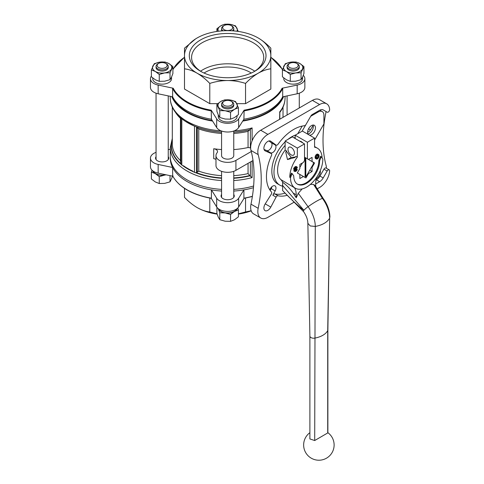 <?xml version="1.0" encoding="UTF-8"?>
<svg xmlns="http://www.w3.org/2000/svg" width="484" height="484" viewBox="0 0 484 484"><rect width="100%" height="100%" fill="white"/><g stroke="black" fill="none" stroke-linecap="round" stroke-linejoin="round"><path stroke-width="0.73" d="M152.036 170.193L151.383 172.08L155.322 173.653A9.65 5.572 0 0 0 164.645 175.093A9.65 5.572 0 0 0 166.048 174.809M152.666 170.749A9.65 5.572 0 0 0 155.322 173.653L159.26 176.63L164.645 175.093M218.181 208.58A9.65 5.572 0 0 0 218.344 208.979L219.784 212.791L225.163 212.924A9.65 5.572 0 0 0 234.486 211.478A9.65 5.572 0 0 0 237.142 208.58M218.344 208.979A9.65 5.572 0 0 0 225.163 212.924L230.547 214.46L234.486 211.478L238.424 209.911L237.771 208.017M301.06 72.788L295.676 72.915L290.297 74.451L286.359 71.475L282.414 69.902L282.414 76.793L286.359 79.769L290.297 81.342L295.676 81.209L301.06 79.672L302.5 77.271L303.94 73.459L303.94 66.574L301.06 72.788L301.06 79.672M170.023 72.788L164.645 72.915L159.26 74.451L155.322 71.475L151.383 69.902L151.383 76.793L155.322 79.769L159.26 81.342L164.645 81.209L170.023 79.672L171.469 77.271L172.909 73.459L172.909 66.574L170.023 72.788L170.023 79.672M230.547 112.282L225.163 110.745L219.784 110.612L216.899 104.399L216.899 111.284L218.344 115.095L219.784 117.503L225.163 119.034L230.547 119.167L234.486 117.594L238.424 114.617L238.424 107.732L234.486 109.299L230.547 112.282L230.547 119.167M233.76 131.019L233.76 155.624A6.092 3.521 180 0 1 229.997 158.873A6.092 3.521 180 0 1 223.354 158.111A6.092 3.521 180 0 1 221.569 155.624L221.569 131.019M218.544 208.852A9.396 5.427 0 0 0 221.019 211.375A9.396 5.427 0 0 0 230.172 212.766A9.396 5.427 0 0 0 236.779 208.852M153.029 171.027A9.396 5.427 0 0 0 155.503 173.55A9.396 5.427 0 0 0 165.703 174.736M304.678 177.204A11.174 6.449 120 0 0 305.089 177.005L305.089 158.776A11.174 6.449 120 0 0 304.678 159.048L304.515 159.327M302.415 162.963L299.85 167.416M297.551 172.552A11.174 6.449 120 0 0 297.587 173.115M290.509 177.719L292.124 173.55L293.74 175.849A18.283 10.557 120 0 0 297.527 184.222A18.283 10.557 120 0 0 311.617 179.322A18.283 10.557 120 0 0 319.597 160.924L321.213 156.756L322.834 159.054A22.857 13.195 120 0 1 312.858 182.057A22.857 13.195 120 0 1 295.246 188.179A22.857 13.195 120 0 1 290.509 177.719L289.789 177.301A22.857 13.195 120 0 1 297.333 157.161L297.333 148.068L304.515 143.917L304.515 160.488L303.426 162.382L299.85 164.445L299.85 168.577L297.321 172.957L302.923 176.194M305.809 158.359L305.809 176.587A11.174 6.449 120 0 0 306.221 176.315L313.311 164.034A11.174 6.449 120 0 0 313.311 162.255L306.221 158.159A11.174 6.449 120 0 0 305.809 158.359L305.452 158.153A11.174 6.449 120 0 0 304.732 158.571L305.089 158.776M305.089 176.599A11.174 6.449 120 0 0 305.452 176.382L305.452 158.153M305.809 176.587L305.452 176.382M306.221 158.159L304.515 157.173M244.051 198.361L238.642 206.946A11.683 6.746 180 0 1 227.661 211.381A11.683 6.746 180 0 1 216.687 206.946L211.272 198.361M172.812 176.23L158.153 173.151A11.683 6.746 180 0 1 150.463 166.811L150.463 158.105A11.683 6.746 180 0 1 156.054 152.351M236.857 103.655L245.545 103.655L270.834 89.056L270.834 68.819C266.787 69.291 262.57 70.761 258.19 73.217C253.858 75.776 249.641 79.176 245.545 83.423C239.804 81.554 233.845 80.586 227.661 80.519C221.49 80.586 215.531 81.554 209.784 83.423C205.736 79.219 201.519 75.819 197.139 73.217C192.807 70.773 188.591 69.309 184.495 68.819L184.495 48.176L195.596 38.908M184.495 68.407L184.495 89.056L209.784 103.655L217.746 103.655M303.286 75.353A11.683 6.746 180 0 1 304.859 78.735L304.859 87.441A11.683 6.746 180 0 1 297.176 93.781L282.704 96.818A57.39 33.136 0 0 1 243.906 119.221L244.124 110.17L238.642 118.864A11.683 6.746 180 0 1 227.661 123.305A11.683 6.746 180 0 1 216.687 118.864L211.206 110.17L211.417 119.221A57.39 33.136 0 0 1 187.084 110.872A57.39 33.136 0 0 1 172.619 96.818L172.619 88.524A57.39 33.136 0 0 0 211.417 110.927M304.859 78.735A11.683 6.746 180 0 1 297.176 85.069L282.111 88.233L282.704 88.524L282.704 96.818M270.834 57.348A56.882 32.839 0 0 1 282.111 69.23L282.608 69.333M172.909 69.297L173.212 69.23A56.882 32.839 0 0 1 184.495 57.348M172.619 88.524L173.212 88.233L158.153 85.069A11.683 6.746 180 0 1 150.463 78.735A11.683 6.746 180 0 1 151.383 76.109M237.057 115.797L237.057 116.559A9.396 5.427 180 0 1 227.661 121.98A9.396 5.427 180 0 1 218.266 116.559L218.266 114.932M171.542 77.107L171.542 78.735A9.396 5.427 180 0 1 162.146 84.155A9.396 5.427 180 0 1 152.75 78.735L152.75 77.972M302.573 77.107L302.573 78.735A9.396 5.427 180 0 1 293.177 84.155A9.396 5.427 180 0 1 283.781 78.735L283.781 77.972M233.76 175.65A55.358 31.962 0 0 0 248.062 173.599L248.062 163.332M233.76 132.126A56.501 32.622 0 0 0 249.871 129.688L248.062 131.37L248.062 147.511A55.358 31.962 180 0 1 233.76 149.562M221.569 149.562A55.358 31.962 180 0 1 213.722 148.727A5.076 2.934 180 0 1 217.528 151.565A5.076 2.934 180 0 1 217.056 152.793A11.683 6.746 180 0 0 215.979 155.624A11.683 6.746 180 0 0 223.191 161.85A11.683 6.746 180 0 0 235.92 160.392L251.269 151.528M181.083 118.157L181.815 118.774M182.202 119.07A56.501 32.622 0 0 0 187.713 122.761A56.501 32.622 0 0 0 194.114 125.943L195.693 126.59A56.501 32.622 0 0 0 221.569 132.126M249.871 129.688L252.103 127.915A57.39 33.136 0 0 1 234.196 130.855M279.589 119.33L279.746 112.5M194.114 125.943L185.523 121.43M172.304 107.115L172.304 143.887A55.358 31.962 0 0 0 180.447 160.573L181.083 164.306L181.815 165.062L194.501 172.389L195.693 172.74L197.297 172.123L197.297 127.425L195.693 126.59M180.447 160.573L180.447 118.344L180.895 117.951M248.062 173.599L250.367 176.218L250.367 162.007M233.76 180.55A57.39 33.136 0 0 0 252.103 177.586L250.367 176.218M211.333 198.373C191.966 194.707 179.074 187.229 172.661 175.94L172.619 167.482A57.39 33.136 0 0 0 211.417 189.885A57.39 33.136 0 0 0 221.569 191.053M172.619 175.777A57.39 33.136 0 0 0 211.417 198.174L211.417 189.885L216.687 198.234L216.687 206.946M172.304 138.43L170.271 147.608L170.271 156.447A57.39 33.136 0 0 0 221.569 189.389M233.76 189.389A57.39 33.136 0 0 0 253.616 185.995M197.297 127.425L198.761 128.919A55.358 31.962 0 0 0 221.569 133.427M198.761 128.919L198.761 171.142L197.297 172.123M287.272 195.276A38.599 22.288 -60 0 1 277.998 195.754A2.033 1.174 120 0 0 276.092 197.115L270.804 207.091A5.584 3.225 120 0 1 265.044 210.625A5.584 3.225 120 0 1 265.226 203.873L270.804 207.091M268.118 151.752A2.033 1.174 120 0 0 268.057 151.71L271.288 153.579A2.033 1.174 120 0 1 271.445 155.618A38.599 22.288 -60 0 0 271.445 191.973A2.033 1.174 120 0 1 271.221 194.302L265.226 203.873M271.288 153.579A2.033 1.174 120 0 0 271.221 153.543L265.226 150.899A5.584 3.225 120 0 1 265.044 150.808A5.584 3.225 120 0 1 265.044 144.353A5.584 3.225 120 0 1 270.635 141.128A5.584 3.225 120 0 1 270.804 141.237L276.092 145.109A2.033 1.174 120 0 0 276.152 145.152A2.033 1.174 120 0 0 277.998 144.268A38.599 22.288 -60 0 1 304.394 125.755A2.033 1.174 120 0 0 305.973 124.491L310.837 116.069A3.049 1.761 120 0 1 312.361 114.46L319.646 110.255A7.109 4.108 120 0 1 323.197 109.904L327.178 112.197A2.033 1.174 120 0 0 328.793 111.604A2.033 1.174 120 0 0 329.628 109.493A14.224 8.21 -60 0 0 326.712 103.824A14.224 8.21 -60 0 0 319.597 104.526L267.888 134.383A14.224 8.21 -60 0 0 258.172 154.608A126.971 73.308 120 0 1 258.172 208.308A14.224 8.21 -60 0 0 260.773 218.024A14.224 8.21 -60 0 0 267.888 217.322L294.121 202.173M317.226 188.833L319.597 187.465A14.224 8.21 -60 0 0 329.628 170.919A2.033 1.174 120 0 0 329.211 169.866A2.033 1.174 120 0 0 327.178 171.033L323.197 177.93A7.109 4.108 120 0 1 319.646 181.681L315.689 183.968M326.101 111.574A14.224 8.21 120 0 1 326.077 111.671A126.971 73.308 120 0 0 326.077 165.371A14.224 8.21 120 0 1 326.422 168.251M285.082 193.074A38.599 22.288 -60 0 1 274.767 193.89A2.033 1.174 120 0 0 272.861 195.246L275.16 190.914A4.574 2.638 120 0 0 275.021 185.886A4.574 2.638 120 0 0 270.598 188.282L269.697 189.716M270.223 190.49L271.209 188.633A4.574 2.638 120 0 0 271.911 186.715M264.034 149.393L266.648 150.548A4.574 2.638 120 0 0 271.07 147.832A4.574 2.638 120 0 0 271.209 142.647L268.904 140.959M326.712 103.824L319.525 99.674A14.224 8.21 120 0 0 312.416 100.382L260.701 130.238A14.224 8.21 120 0 0 250.99 150.463A126.971 73.308 120 0 1 250.99 204.163A14.224 8.21 120 0 0 253.592 213.88L260.773 218.024M252.4 196.292A57.39 33.136 0 0 1 243.906 198.174L243.906 189.885A57.39 33.136 0 0 0 253.471 187.701M170.289 157.276A57.39 33.136 0 0 0 172.619 167.482L158.153 164.439A11.683 6.746 180 0 1 150.463 158.105M233.76 191.053A57.39 33.136 0 0 0 243.906 189.885L238.642 198.234A11.683 6.746 180 0 1 227.661 202.675A11.683 6.746 180 0 1 216.687 198.234M171.778 96.643A57.39 33.136 0 0 0 187.084 112.53A57.39 33.136 0 0 0 212.585 121.073M242.738 121.073A57.39 33.136 0 0 0 283.545 96.643M172.594 96.812L172.921 97.52A56.652 32.706 0 0 0 187.604 112.227A56.652 32.706 0 0 0 212.276 120.577M243.053 120.577A56.652 32.706 0 0 0 282.408 97.52L282.729 96.812M315.961 180.078L316.409 179.818A7.109 4.108 120 0 0 319.966 176.061L323.947 169.17L327.178 171.033M329.211 169.866L325.98 167.996A2.033 1.174 120 0 0 323.947 169.17M323.185 109.892L323.947 110.334A2.033 1.174 120 0 0 323.953 110.34M268.057 151.71A2.033 1.174 120 0 0 267.991 151.68L270.598 152.829A4.574 2.638 120 0 0 275.021 150.113A4.574 2.638 120 0 0 275.16 144.928L272.861 143.246A2.033 1.174 120 0 0 272.922 143.282A2.033 1.174 120 0 0 272.988 143.318M316.215 178.681A5.584 3.225 120 0 0 320.245 170.683M307.57 132.32A4.574 2.638 120 0 0 310.425 129.833L313.166 125.459M323.947 110.334L327.178 112.197L323.947 110.334M253.023 160.47L235.92 170.344A11.683 6.746 180 0 1 223.191 171.802A11.683 6.746 180 0 1 215.979 165.576L215.979 155.624M213.722 148.727L213.722 158.679A5.076 2.934 180 0 1 215.979 159.411M248.062 147.511L250.367 147.862L250.367 129.464M172.619 96.818L158.153 93.781A11.683 6.746 180 0 1 150.463 87.441L150.463 78.735M243.906 119.221L238.642 127.57A11.683 6.746 180 0 1 227.661 132.011A11.683 6.746 180 0 1 216.687 127.57L211.417 119.221M168.238 156.634A6.601 3.811 180 0 1 168.747 158.105A6.601 3.811 180 0 1 162.146 161.916A6.601 3.811 180 0 1 155.546 158.105A6.601 3.811 180 0 1 156.054 156.634M168.238 149.647L170.271 149.217M233.76 194.465A6.601 3.811 180 0 1 234.268 195.929A6.601 3.811 180 0 1 227.661 199.741A6.601 3.811 180 0 1 221.061 195.929A6.601 3.811 180 0 1 221.569 194.465M245.545 103.655L245.545 83.423M209.784 103.655L209.784 83.423M258.19 37.97A43.173 24.926 0 0 0 227.661 30.667A43.173 24.926 0 0 0 197.139 37.97A43.173 24.926 0 0 0 184.495 55.593A43.173 24.926 0 0 0 197.139 73.217A43.173 24.926 0 0 0 227.661 80.519A43.173 24.926 0 0 0 258.19 73.217A43.173 24.926 0 0 0 270.834 55.593A43.173 24.926 0 0 0 258.19 37.97C262.522 40.529 266.732 43.929 270.834 48.176L270.834 68.819M184.495 188.391L184.495 197.369C188.542 201.574 192.753 204.974 197.139 207.576C201.465 210.014 205.682 211.484 209.784 211.974L209.784 198.089M270.834 189.341L270.834 188.391M238.424 213.795L245.545 211.974L245.545 198.089M245.545 211.974L251.154 210.715M209.784 211.974L217.02 213.819M251.202 210.843A43.173 24.926 180 0 1 238.424 214.085M217.116 214.122A43.173 24.926 180 0 1 197.139 207.576M200.545 39.936A38.351 22.143 180 0 1 254.784 39.936A38.351 22.143 180 0 1 254.784 71.251A38.351 22.143 180 0 1 200.539 71.251A38.351 22.143 180 0 1 200.545 39.936M204.03 73.03A31.998 18.471 180 0 1 205.041 72.425A31.998 18.471 180 0 1 251.299 73.03M201.374 71.717A36.076 20.83 180 0 1 191.597 57.911A36.076 20.83 180 0 1 202.155 42.725A36.076 20.83 180 0 1 241.837 38.303A36.076 20.83 180 0 1 263.732 57.911A36.076 20.83 180 0 1 253.955 71.717M200.564 71.202A35.06 20.243 180 0 1 202.875 69.726A35.06 20.243 180 0 1 254.766 71.202M219.784 110.612L219.784 117.503M216.899 104.399L220.837 101.422L224.782 99.849L230.16 99.982L235.545 101.519L238.424 107.732M151.383 69.902L154.269 63.688L159.647 62.152L165.032 62.025L168.97 63.598L172.909 66.574M159.26 74.451L159.26 81.342M218.387 31.248A9.65 5.572 180 0 1 218.344 31.151L216.899 28.75L216.899 31.454M216.899 28.75L220.837 25.773L224.782 24.2L230.16 24.327L235.545 25.864L238.074 31.024M290.297 74.451L290.297 81.342M282.414 69.902L285.3 63.688L290.684 62.152L296.063 62.025L300.001 63.598L303.94 66.574M224.122 105.33A5.003 2.892 0 0 0 231.201 105.33A5.003 2.892 0 0 0 231.201 101.247A5.003 2.892 0 0 0 224.122 101.247A5.003 2.892 0 0 0 224.122 105.33M224.122 101.247L223.354 101.688A6.092 3.521 0 0 0 221.569 104.181A6.092 3.521 0 0 0 223.354 106.668A6.092 3.521 0 0 0 229.997 107.43A6.092 3.521 0 0 0 233.76 104.181A6.092 3.521 0 0 0 231.975 101.688L231.201 101.247M233.76 104.181L233.76 105.361A6.092 3.521 180 0 1 229.997 108.61A6.092 3.521 180 0 1 223.354 107.847A6.092 3.521 180 0 1 221.569 105.361L221.569 104.181M220.837 101.422A9.65 5.572 180 0 1 230.16 99.982A9.65 5.572 180 0 1 236.985 103.921A9.65 5.572 180 0 1 234.486 109.299A9.65 5.572 180 0 1 225.163 110.745A9.65 5.572 180 0 1 218.344 106.801A9.65 5.572 180 0 1 220.837 101.422M158.607 67.506A5.003 2.892 0 0 0 165.685 67.506A5.003 2.892 0 0 0 165.685 63.422A5.003 2.892 0 0 0 158.607 63.422A5.003 2.892 0 0 0 158.607 67.506M158.607 63.422L157.838 63.864A6.092 3.521 0 0 0 156.054 66.35A6.092 3.521 0 0 0 157.838 68.843A6.092 3.521 0 0 0 164.481 69.605A6.092 3.521 0 0 0 168.238 66.35A6.092 3.521 0 0 0 166.454 63.864L165.685 63.422M168.238 66.35L168.238 67.536A6.092 3.521 180 0 1 164.481 70.785A6.092 3.521 180 0 1 157.838 70.023A6.092 3.521 180 0 1 156.054 67.536L156.054 66.35M159.647 62.152A9.65 5.572 180 0 1 168.97 63.598A9.65 5.572 180 0 1 171.469 68.976A9.65 5.572 180 0 1 164.645 72.915A9.65 5.572 180 0 1 155.322 71.475A9.65 5.572 180 0 1 152.823 66.096A9.65 5.572 180 0 1 159.647 62.152M224.122 29.681A5.003 2.892 0 0 0 231.201 29.681A5.003 2.892 0 0 0 231.201 25.591A5.003 2.892 0 0 0 224.122 25.591A5.003 2.892 0 0 0 224.122 29.681M232.296 30.813A6.092 3.521 0 0 0 233.76 28.526A6.092 3.521 0 0 0 231.975 26.039L231.201 25.591M224.122 25.591L223.354 26.039A6.092 3.521 0 0 0 221.569 28.526A6.092 3.521 0 0 0 223.027 30.813M233.76 28.526L233.76 29.712A6.092 3.521 180 0 1 233.403 30.891M221.92 30.891A6.092 3.521 180 0 1 221.569 29.712L221.569 28.526M218.344 31.151A9.65 5.572 180 0 1 220.837 25.773A9.65 5.572 180 0 1 230.16 24.327A9.65 5.572 180 0 1 236.985 28.266A9.65 5.572 180 0 1 236.936 31.248M289.644 67.506A5.003 2.892 0 0 0 296.716 67.506A5.003 2.892 0 0 0 296.716 63.422A5.003 2.892 0 0 0 289.644 63.422A5.003 2.892 0 0 0 289.644 67.506M289.644 63.422L288.869 63.864A6.092 3.521 0 0 0 287.085 66.35A6.092 3.521 0 0 0 288.869 68.843A6.092 3.521 0 0 0 295.512 69.605A6.092 3.521 0 0 0 299.275 66.35A6.092 3.521 0 0 0 297.491 63.864L296.716 63.422M299.275 66.35L299.275 67.536A6.092 3.521 180 0 1 295.512 70.785A6.092 3.521 180 0 1 288.869 70.023A6.092 3.521 180 0 1 287.085 67.536L287.085 66.35M290.684 62.152A9.65 5.572 180 0 1 300.001 63.598A9.65 5.572 180 0 1 302.5 68.976A9.65 5.572 180 0 1 295.676 72.915A9.65 5.572 180 0 1 286.359 71.475A9.65 5.572 180 0 1 283.86 66.096A9.65 5.572 180 0 1 290.684 62.152M238.424 209.911L238.424 216.796L234.486 219.772L230.547 221.345L225.163 221.218L219.784 219.682L218.344 217.274L216.899 213.462L216.899 207.261M219.784 219.682L219.784 212.791M230.547 221.345L230.547 214.46M172.909 175.638L170.023 181.851L164.645 183.388L159.26 183.521L155.322 181.948L151.383 178.971L151.383 172.08M170.023 181.851L170.023 175.644M159.26 183.521L159.26 176.63M304.515 143.917L292.306 136.869L285.124 141.019L285.124 150.113A22.857 13.195 120 0 0 280.811 179.582L294.472 187.732A22.857 13.195 120 0 0 294.526 187.768L295.246 188.179M293.189 193.086L296.214 197.787L296.214 194.743L293.189 193.086C290.225 188.869 286.703 185.257 282.638 182.256L282.626 190.563L303.323 211.435A5.754 0.938 143.3 0 0 303.474 211.496M322.102 158.02A22.857 13.195 120 0 0 317.377 148.177A22.857 13.195 120 0 0 314.57 147.209L314.57 138.115L302.361 131.067L295.179 135.211L295.179 137.347A27.933 16.129 120 0 0 294.103 137.91M309.887 336.059A3.727 2.148 0 0 0 309.887 336.077L307.86 223.263C307.794 219.506 306.299 215.537 303.365 211.351A5.754 0.938 -36.7 0 1 303.867 210.31A5.754 0.938 -36.7 0 1 308.048 206.704A21.574 3.509 -36.7 0 1 316.221 201.398A21.58 3.515 -36.7 0 1 322.417 198.41A5.754 0.938 -36.7 0 1 323.13 198.386L315.302 185.723L313.608 184.458L310.377 184.41M303.323 211.435A5.754 0.938 143.3 0 1 303.795 210.395L303.867 210.31M303.795 210.395C296.535 204.436 289.474 197.829 282.626 190.563M318.587 154.59L317.867 154.172A2.287 1.319 120 0 0 316.106 154.789A2.287 1.319 120 0 0 315.108 157.088L315.108 157.5A2.287 1.319 120 0 0 315.586 158.546L316.3 158.964A2.287 1.319 120 0 0 318.061 158.353A2.287 1.319 120 0 0 319.059 156.048L319.059 155.636A2.287 1.319 120 0 0 318.587 154.59A2.287 1.319 120 0 0 316.826 155.201A2.287 1.319 120 0 0 315.828 157.5L315.828 157.917A2.287 1.319 120 0 0 316.3 158.964M303.426 176.485L299.85 174.415L299.85 178.548L303.426 176.485L305.955 177.943L308.483 173.562L312.059 171.499L312.059 167.367L314.588 162.987L312.059 161.529L312.059 157.397L308.483 159.46L307.388 158.831L307.388 142.26L295.179 135.211M289.789 177.301L291.41 173.139L292.124 173.55M297.176 183.999A18.283 10.557 120 0 0 311.133 178.656A18.283 10.557 120 0 0 318.883 160.506L320.499 156.344L321.213 156.756M314.57 138.115L307.388 142.26M296.517 170.217A1.882 1.083 120 0 1 294.956 170.846A1.882 1.083 120 0 1 294.925 170.828L294.46 171.076A0.714 0.411 120 0 0 294.599 171.397A2.541 1.464 120 0 0 294.629 171.415A2.541 1.464 120 0 0 296.789 170.501A1.095 0.635 120 0 0 296.952 168.995A1.095 0.635 120 0 0 296.625 168.958L295.065 169.327L294.901 168.771A1.882 1.083 120 0 1 296.444 167.5A1.016 0.587 120 0 1 296.656 167.549A1.016 0.587 120 0 1 296.867 168.015L297.333 167.67A1.525 0.877 120 0 0 297.019 166.974L296.299 166.556A1.525 0.877 120 0 0 296.075 166.49A2.541 1.464 120 0 0 293.818 168.238A1.095 0.635 120 0 0 293.855 169.43L294.575 169.848A1.095 0.635 120 0 0 294.901 169.884L296.601 169.533L296.517 170.217L295.899 169.648M296.867 168.015L296.147 167.597L296.867 168.075M296.952 168.995L296.232 168.577A1.095 0.635 120 0 0 295.906 168.541L294.895 168.783M294.925 170.731L294.212 170.314L293.74 170.664A0.714 0.411 120 0 0 293.879 170.985A2.541 1.464 120 0 0 293.909 171.003A2.541 1.464 120 0 0 293.939 171.015M294.556 170.519A1.882 1.083 120 0 0 295.797 169.799M297.333 157.161L295.899 156.332A22.857 13.195 -60 0 0 295.065 157.457L287.49 159.557L291.229 157.397L295.379 157.028M285.124 150.113L286.558 150.941A22.857 13.195 120 0 0 285.729 152.067L287.49 159.557M297.333 148.068L285.124 141.019M291.229 147.445A4.574 2.638 60 0 1 294.212 151.474A4.574 2.638 60 0 1 293.516 155.134A4.574 2.638 60 0 1 288.942 152.496A4.574 2.638 60 0 1 288.942 147.221A4.574 2.638 60 0 1 291.229 147.445M286.558 150.941L286.558 151.589L291.229 157.397M312.059 161.529L311.557 161.239M307.388 158.831L306.886 158.54M314.588 162.987L313.311 162.255M302.766 142.907A4.574 2.638 -120 0 0 299.802 141.201M295.179 138.527L295.179 137.347M308.483 173.562L307.981 173.272M312.059 167.367L311.557 167.077M312.059 171.499L309.766 170.174M302.167 188.911L298.295 193.304L296.214 197.787M307.86 223.299L310.214 225.943L315.29 226.445C322.465 225.054 327.251 222.289 329.652 218.151L327.874 329.997L327.874 432.865L314.697 440.537L309.887 438.946L309.887 336.071A3.727 2.148 0 0 0 314.697 338.116A19.554 11.289 0 0 0 327.71 330.602A3.727 2.148 0 0 0 327.874 329.997A3.727 2.148 0 0 0 327.874 329.973M329.9 217.213L329.9 217.183C329.737 210.613 327.48 204.351 323.13 198.386M298.295 193.304L308.048 206.698A21.58 3.515 -36.7 0 1 316.221 201.398M316.482 177.555A20.77 11.991 120 0 0 315.689 183.503L315.689 186.352M296.214 194.743A20.77 11.991 120 0 0 294.472 187.732M282.638 182.256A20.316 11.731 120 0 0 280.811 179.582M285.729 152.067L286.558 151.589M319.597 160.924L318.883 160.506M316.385 157.99A1.573 0.907 120 0 0 317.837 155.927L317.837 155.509A1.573 0.907 120 0 0 317.788 155.146M318.557 156.338L318.557 155.927A1.573 0.907 120 0 0 318.23 155.207A1.573 0.907 120 0 0 317.02 155.624A1.573 0.907 120 0 0 316.33 157.209L316.33 157.627A1.573 0.907 120 0 0 316.657 158.347A1.573 0.907 120 0 0 317.873 157.923A1.573 0.907 120 0 0 318.557 156.338L317.837 155.927M297.019 166.974A1.525 0.877 120 0 0 296.795 166.901A2.541 1.464 120 0 0 294.532 168.656A1.095 0.635 120 0 0 294.575 169.848M294.46 170.997L293.74 170.586M314.57 140.094L323.911 123.916L323.911 115.622A8.125 4.689 120 0 0 322.235 111.574A8.125 4.689 120 0 0 317.891 112.149L310.704 116.293L302.083 131.225M309.566 135.23A5.584 3.225 120 0 0 314.661 131.079A5.584 3.225 120 0 0 314.31 125.295A5.584 3.225 120 0 0 310.008 126.79A5.584 3.225 120 0 0 307.57 132.416A5.584 3.225 120 0 0 308.084 134.37M322.235 111.574L320.081 110.328A8.125 4.689 120 0 0 319.779 110.177M317.129 111.707L317.891 112.149M302.185 126.076L297.775 133.711M295.337 135.121A27.933 16.129 120 0 0 287.841 139.452M285.124 141.86A27.933 16.129 120 0 0 277.622 183.872L279.776 185.112A27.933 16.129 120 0 0 282.438 186.152M285.124 145.375A27.933 16.129 120 0 0 279.776 185.112M307.86 133.977A5.584 3.225 120 0 0 312.156 130.505A5.584 3.225 120 0 0 313.015 125.047M244.124 110.17A56.882 32.839 0 0 0 282.111 88.233M173.212 88.233A56.882 32.839 0 0 0 211.206 110.17M175.71 112.693A55.358 31.962 0 0 0 180.447 118.344M198.761 171.142A55.358 31.962 0 0 0 221.569 175.65M233.76 133.427A55.358 31.962 0 0 0 248.062 131.37M279.589 112.052A57.39 33.136 0 0 0 285.052 97.937C285.003 103.098 283.255 107.932 279.806 112.451M187.798 122.815A56.253 32.476 0 0 0 187.889 122.863L187.713 122.761C180.822 118.786 175.88 113.964 172.873 108.295C171.154 104.961 170.283 101.507 170.271 97.937A57.39 33.136 0 0 0 187.084 121.369A57.39 33.136 0 0 0 221.127 130.855M187.889 122.863A56.253 32.476 0 0 0 192.801 125.386M196.341 126.875A56.253 32.476 0 0 0 221.569 132.186M233.76 132.186A56.253 32.476 0 0 0 249.484 129.833M183.515 165.77A56.253 32.476 0 0 0 192.801 171.136M172.304 139.882A56.253 32.476 0 0 0 180.937 163.731M182.202 165.213A56.501 32.622 0 0 0 194.114 172.092M172.304 139.332A56.501 32.622 0 0 0 181.083 164.306M195.693 172.74A56.501 32.622 0 0 0 221.569 178.275M233.76 178.275A56.501 32.622 0 0 0 249.871 175.837M196.341 172.619A56.253 32.476 0 0 0 221.569 177.93M233.76 177.93A56.253 32.476 0 0 0 249.484 175.577M170.271 147.608A57.39 33.136 0 0 0 221.569 180.55M243.906 110.927A57.39 33.136 0 0 0 282.704 88.524M252.103 177.586L252.103 161.003M274.767 193.89L277.998 195.754M260.701 130.238L267.888 134.383M312.416 100.382L319.597 104.526M270.483 188.457A57.39 33.136 0 0 0 271.627 187.695M252.103 140.79L252.103 127.915M250.99 204.163L258.172 208.308M250.99 150.463L258.172 154.608M272.861 195.246L276.092 197.115M271.209 188.633L275.16 190.914M267.991 151.68L271.221 153.543M272.861 143.246L276.092 145.109M266.648 150.548L270.598 152.829M264.875 150.693L265.226 150.899M270.453 141.038L270.804 141.237M271.209 142.647L275.16 144.928M316.409 179.818L319.646 181.681M319.966 176.061L323.197 177.93M308.586 128.768L310.425 129.833M235.92 170.344L235.92 160.392M158.153 93.781L158.153 85.069M216.687 127.57L216.687 118.864M238.642 127.57L238.642 118.864M297.176 93.781L297.176 85.069M158.153 164.439L158.153 173.151M238.642 198.234L238.642 206.946M180.895 162.654L180.895 118.023M194.501 172.389L194.501 126.094M196.528 172.546L196.528 126.959M180.925 163.544L180.925 118.048M181.815 165.062L181.815 118.78M282.402 185.245L303.91 210.256M313.608 184.458L322.411 198.404A22.851 13.195 -120 0 1 329.652 218.151L327.71 330.602L327.71 433.023M314.697 440.537L315.29 226.445A22.851 13.195 -120 0 0 308.048 206.704M315.828 157.5L315.108 157.088M315.828 157.917L315.108 157.5M318.557 155.927L317.837 155.509M296.795 166.901L296.075 166.49M294.532 168.656L293.818 168.238M294.46 171.076L293.74 170.664M294.599 171.397L293.879 170.985M296.625 168.958L295.906 168.541M168.238 159.569L168.238 95.899M156.054 159.569L156.054 93.194M299.275 107.968L299.275 93.194M287.085 115.004L287.085 95.899M172.909 69.133L184.495 57.148M270.834 57.148L282.511 69.315M283.019 117.352L283.019 107.115M271.542 187.913L270.314 188.73M252.37 196.504L243.99 198.373M285.052 97.937L285.052 96.328M170.271 97.937L170.271 96.328M272.922 143.282L276.152 145.152M279.831 119.191L279.831 112.379M233.76 197.393L233.76 171.33M221.569 197.393L221.569 171.33M317.377 148.177L314.57 146.555M309.887 432.684A15.234 15.234 0 0 0 306.112 453.296A15.234 15.234 0 0 0 326.5 458.179A15.234 15.234 0 0 0 327.874 432.684M294.629 171.415L293.909 171.003"/></g></svg>
